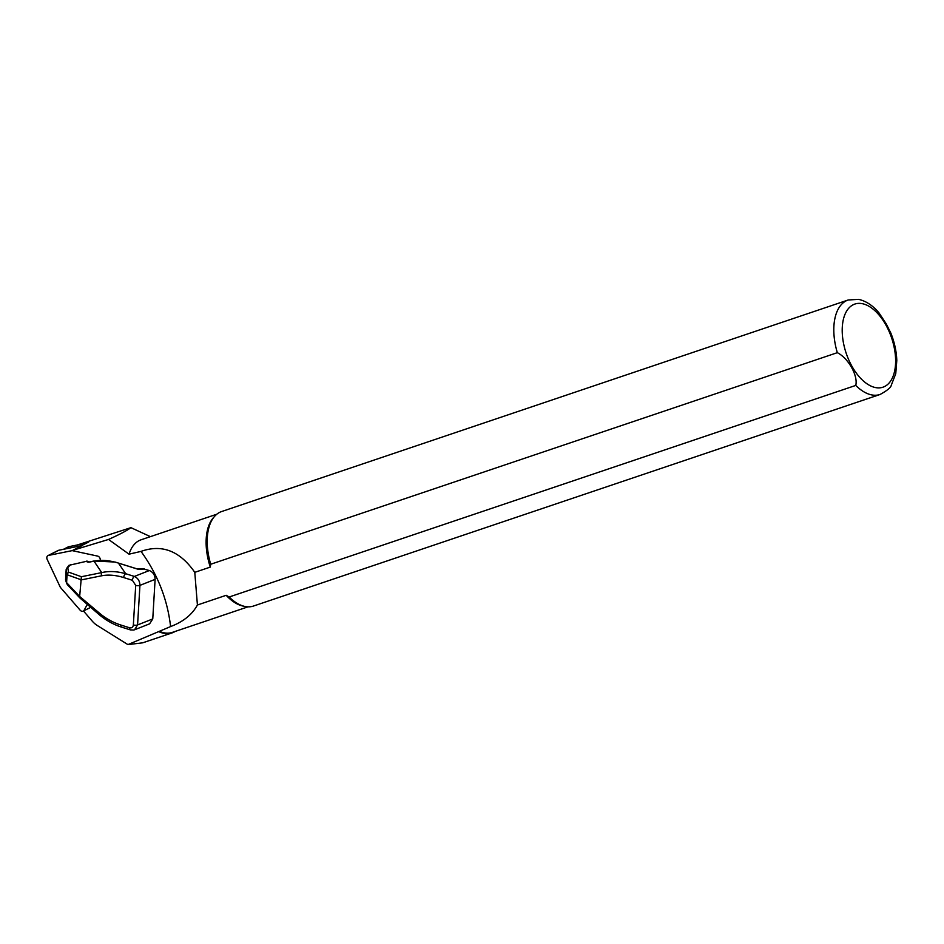 <?xml version="1.0" encoding="UTF-8"?>
<svg xmlns="http://www.w3.org/2000/svg" width="944" height="944" viewBox="0 0 944 944"><rect width="100%" height="100%" fill="white"/><g stroke="black" fill="none" stroke-linecap="round" stroke-linejoin="round"><path stroke-width="1.42" d="M81.455 545.667L88.712 542.009L82.222 543.98L86.529 543.107M149.612 623.831L152.763 618.934L155.111 579.368C154.993 575.073 153.07 572.123 149.341 570.53L143.889 569.043M83.473 610.992L92.3 621.187A19.942 15.411 -116.7 0 0 97.326 625.53L127.912 644.61L170.593 626.568C167.454 599.334 157.601 574.282 141.022 551.402L129.033 554.175L108.548 539.449L72.865 550.281M150.426 536.64L130.921 527.661C127.464 530.316 120.018 534.257 108.548 539.449M130.921 527.661L77.396 544.959M159.276 631.866A49.265 26.916 71.3 0 0 172.162 632.869L142.686 642.817L127.912 644.61M159.394 631.312A48.864 26.692 71.3 0 0 172.351 632.386L248.036 606.827M216.778 514.232L141.081 539.791A48.864 26.692 71.3 0 0 129.033 554.175M172.162 632.869A49.265 26.916 71.3 0 0 175.265 631.394M879.501 313.502C873.212 305.762 866.238 301.053 858.592 299.366L848.208 299.98L221.592 511.554A49.855 27.234 71.3 0 0 214.5 516.451A49.855 27.234 71.3 0 0 210.701 564.252L837.316 352.678C848.385 358.177 858.179 375.724 855.76 385.423L229.156 596.997A49.855 27.234 71.3 0 0 244.885 606.449A49.855 27.234 71.3 0 0 253.499 606.036L880.103 394.462C887.195 390.556 890.924 387.488 891.266 385.282L895.75 373.671L896.8 360.478C896.47 351.392 894.499 342.294 890.9 333.208L886.239 323.875L879.041 312.96M214.5 516.451L213.261 517.867A48.864 26.692 71.3 0 0 210.288 567.096L210.701 564.252M229.156 596.997L226.182 595.298A48.864 26.692 71.3 0 0 243.045 606.072L244.885 606.449M141.022 551.39C161.979 543.945 179.891 550.93 194.783 572.335L210.288 567.096M226.182 595.298L197.414 605.01C192.198 614.591 183.266 621.777 170.593 626.568M194.783 572.335L197.414 605.01M70.623 564.524L66.174 569.421L65.549 579.864L66.599 582.625L79.638 596.443L99.368 613.069C105.693 618.473 112.855 622.462 120.867 625.034L129.576 627.784C131.735 628.22 132.998 627.264 133.352 624.94L135.712 585.374L132.396 580.3A3.186 1.617 -72.5 0 1 134.378 576.442C137.977 578.094 139.818 581.067 139.936 585.374L137.576 624.94L134.532 629.801M129.576 627.784A3.186 1.617 107.5 0 0 130.402 629.908M120.867 625.034A3.186 1.617 107.5 0 0 121.705 627.158L130.425 629.908L133.765 630.026M132.396 580.3L123.699 577.563C115.675 575.085 108.3 574.495 101.586 575.793A3.186 1.982 -101.4 0 1 101.728 572.607C109.008 570.908 116.997 571.273 125.682 573.704L134.378 576.442L149.341 570.53M79.697 596.053L81.396 576.725L101.728 572.607L93.916 561.019L89.031 562.01L87.438 561.302A0.802 0.802 0 0 0 86.742 561.102L86.954 561.137M99.368 613.069A3.186 0.956 130.9 0 0 99.085 614.568A3.186 0.956 130.9 0 0 99.226 614.638M79.638 596.443L80.122 598.107M67.767 567.722L68.511 572.111L67.071 574.695L66.174 569.421M66.599 582.625L67.284 584.572L79.827 597.894M65.549 579.864L66.764 583.734M144.526 569.008L140.101 569.256A3.988 1.522 -176.6 0 1 136.786 568.866L118.071 562.978C109.221 560.311 101.079 559.721 93.657 561.232L88.771 562.223L86.482 561.314L68.912 565.338L86.482 561.314A0.802 0.696 -47.6 0 1 87.438 561.302M66.599 582.59L67.071 574.731L80.641 579.592M123.699 577.563A3.186 1.617 -72.5 0 1 125.682 573.704L118.413 563.084M87.261 562.034A0.802 0.696 -47.6 0 1 88.205 561.999M82.222 543.98L68.888 546.682A4.791 3.693 -116.7 0 0 68.157 546.93L63.425 549.314M100.229 560.299L100.241 560.17A3.186 2.466 -116.7 0 0 97.598 556.087L72.192 550.623L82.411 545.467L58.729 550.269A3.186 2.466 -116.7 0 0 58.233 550.435L48.014 555.579A3.186 2.466 -116.7 0 0 47.2 559.45L60.357 587.345L80.157 610.202A3.186 2.466 -116.7 0 0 83.237 611.11A3.186 2.466 -116.7 0 0 84.099 610.261L87.308 604.384M72.192 550.623L48.498 555.414A3.186 2.466 -116.7 0 0 48.014 555.579M848.208 299.98A49.855 27.234 71.3 0 0 837.316 352.678M885.743 324.736A43.872 23.966 71.3 0 0 842.544 324.229A43.872 23.966 71.3 0 0 878.416 387.89A43.872 23.966 71.3 0 0 885.743 324.736M855.76 385.423A49.855 27.234 71.3 0 0 880.103 394.462M135.712 585.374A3.186 1.215 3.4 0 0 139.936 585.374L155.111 579.368M133.352 624.94A3.186 1.215 3.4 0 0 137.576 624.94L152.763 618.934M101.586 575.793L80.653 580.029M68.511 572.111L81.396 576.725M68.888 546.682L63.814 549.231M48.498 555.414L58.729 550.269M121.717 627.17C113.681 624.68 106.141 620.479 99.085 614.568L79.91 597.977M66.552 568.524L68.841 565.432M134.473 629.825L149.518 623.866M93.916 561.019L115.062 562.034L136.974 568.843L144.184 568.961M90.73 607.334L83.237 611.11"/></g></svg>
